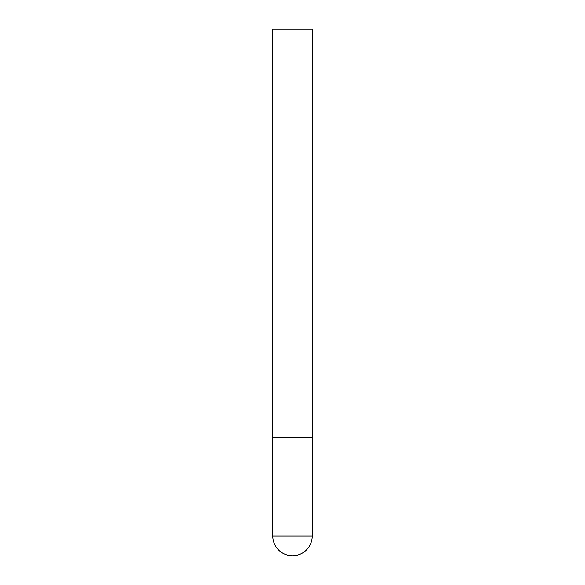 <?xml version="1.0" encoding="UTF-8"?>
<svg xmlns="http://www.w3.org/2000/svg" width="585" height="585" viewBox="0 0 585 585"><rect width="100%" height="100%" fill="white"/><g stroke="black" fill="none" stroke-linecap="round" stroke-linejoin="round"><path stroke-width="0.88" d="M272.756 536.006A19.744 19.744 0 0 0 292.5 555.75A19.744 19.744 0 0 0 312.244 536.006L272.756 536.006L272.756 437.287L312.244 437.287L272.756 437.287L272.756 29.25L312.244 29.25L312.244 536.006"/></g></svg>
